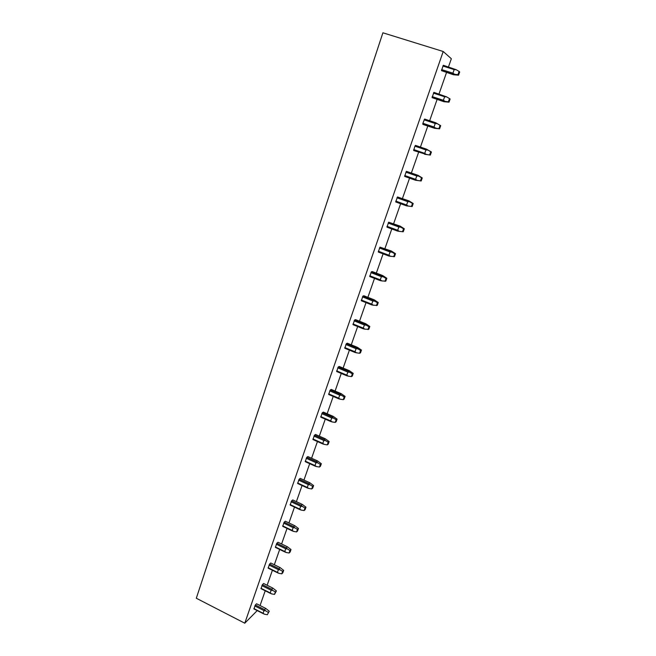 <?xml version="1.0" encoding="UTF-8"?>
<svg xmlns="http://www.w3.org/2000/svg" width="656" height="656" viewBox="0 0 656 656"><rect width="100%" height="100%" fill="white"/><g stroke="black" fill="none" stroke-linecap="round" stroke-linejoin="round"><path stroke-width="0.98" d="M443.21 51.496L382.899 32.8L196.308 598.239L244.786 623.2L443.21 51.496L451.344 58.737L448.483 66.896M260.055 605.545L265.221 590.777M267.148 585.267L272.404 570.244M274.331 564.75L279.677 549.457M281.596 543.972L287.041 528.408M288.952 522.939L294.495 507.096M296.405 501.643L302.047 485.522M303.949 480.085L309.689 463.669M311.584 458.249L317.43 441.545M319.316 436.133L325.269 419.135M327.155 413.739L333.207 396.429M335.085 391.058L341.251 373.436M343.129 368.082L349.402 350.14M351.272 344.81L357.659 326.54M359.513 321.227L366.023 302.629M367.877 297.34L374.502 278.398M376.339 273.126L383.088 253.839M384.924 248.591L391.796 228.952M393.625 223.729L400.619 203.721M402.44 198.53L409.565 178.153M411.378 172.987L418.635 152.225M420.439 147.083L427.802 126.034M429.655 120.72L437.085 99.491M439.003 93.997L446.506 72.57M244.786 623.2L257.218 610.597M255.34 604.971L253.954 608.94L263.13 613.606L264.54 614.229L263.056 613.253L263.991 610.613L265.729 610.851L264.524 609.629L265.705 608.407L256.545 603.766L255.34 604.971L264.524 609.629M262.416 584.652L261.014 588.67L270.264 593.303L271.691 593.91L270.206 592.926L271.141 590.252L272.896 590.49L271.682 589.277L272.847 588.112L263.605 583.504L262.416 584.652L271.682 589.277M269.583 564.078L268.165 568.145L277.488 572.754L278.931 573.336L277.439 572.352L278.39 569.646L280.153 569.875L278.923 568.67L280.079 567.571L270.756 562.996L269.583 564.078L278.923 568.67M276.832 543.258L275.397 547.375L284.811 551.942L286.262 552.508L284.761 551.516L285.721 548.777L287.5 549.006L286.254 547.817L287.394 546.776L277.996 542.233L276.832 543.258L286.254 547.817M284.179 522.176L282.728 526.342L292.215 530.876L293.691 531.426L292.174 530.425L293.15 527.654L294.938 527.883L293.683 526.702L294.798 525.718L285.319 521.208L284.179 522.176L293.683 526.702M291.617 500.831L290.141 505.054L299.71 509.548L301.202 510.081L299.677 509.072L300.669 506.268L302.473 506.489L301.202 505.317L302.301 504.398L292.74 499.929L291.617 500.831L301.202 505.317M299.144 479.216L297.652 483.497L307.303 487.949L308.812 488.466L307.279 487.449L308.279 484.604L310.099 484.825L308.812 483.669L309.894 482.816L300.251 478.38L299.144 479.216L308.812 483.669M306.762 457.33L305.253 461.66L314.995 466.08L316.52 466.572L314.978 465.555L315.995 462.677L317.824 462.89L316.52 461.742L317.586 460.955L307.861 456.56L306.762 457.33L316.52 461.742M314.486 435.166L312.961 439.553L322.785 443.932L324.326 444.399L322.777 443.374L323.802 440.463L325.638 440.668L324.326 439.536L325.368 438.823L315.561 434.469L314.486 435.166L324.326 439.536M322.309 412.714L320.759 417.159L330.673 421.496L332.231 421.947L330.673 420.914L331.706 417.962L333.568 418.167L332.231 417.044L333.256 416.404L323.359 412.091L322.309 412.714L332.231 417.044M330.23 389.984L328.656 394.477L338.66 398.774L340.243 399.201L338.668 398.159L339.718 395.166L341.587 395.371L340.243 394.264L341.251 393.69L331.264 389.426L330.23 389.984L340.243 394.264M338.25 366.95L336.659 371.509L346.753 375.749L348.352 376.159L346.77 375.117L347.836 372.083L349.722 372.28L348.361 371.189L349.345 370.689L339.267 366.466L338.25 366.95L348.361 371.189M346.376 343.613L344.769 348.229L354.953 352.436L356.577 352.813L354.978 351.764L356.06 348.697L357.955 348.885L356.577 347.803L357.536 347.385L347.368 343.211L346.376 343.613L356.577 347.803M354.609 319.972L352.985 324.654L363.26 328.804L364.9 329.164L363.293 328.107L364.392 324.991L366.302 325.187L364.908 324.113L365.843 323.777L355.585 319.644L354.609 319.972L364.908 324.113M362.957 296.02L361.308 300.76L371.673 304.868L373.338 305.204L371.722 304.138L372.829 300.981L374.756 301.17L373.346 300.112L374.264 299.849L363.908 295.774L362.957 296.02L373.346 300.112M371.411 271.748L369.738 276.553L380.209 280.604L381.89 280.916L380.259 279.841L381.382 276.643L383.325 276.832L381.899 275.791L382.792 275.61L372.337 271.584L371.411 271.748L381.899 275.791M379.98 247.148L378.282 252.019L388.852 256.02L390.55 256.307L388.918 255.225L390.058 251.986L392.009 252.158L390.566 251.141L391.435 251.043L379.98 247.148L390.566 251.141M388.664 222.22L386.942 227.156L397.61 231.101L399.332 231.363L397.692 230.272L398.84 226.992L400.816 227.165L399.348 226.156L400.193 226.148L388.664 222.22L399.348 226.156M397.462 196.956L395.724 201.958L406.49 205.845L408.237 206.074L406.581 204.984L407.745 201.654L409.738 201.818L408.253 200.826L409.073 200.916L397.462 196.956L408.253 200.826M406.392 171.339L404.621 176.407L415.494 180.236L417.265 180.441L415.592 179.342L416.781 175.964L418.782 176.128L417.282 175.152L418.069 175.332L406.392 171.339L417.282 175.152M426.433 149.125L415.437 145.37L414.928 146.165L413.641 150.511L426.408 154.455L424.727 153.348L425.933 149.929L427.95 150.085L426.433 149.125L431.418 151.987L430.328 155.087L424.621 154.275M435.707 122.738L424.604 119.048L422.899 123.287L422.792 124.255L423.563 124.615L434.616 128.314L433.87 127.961L435.691 128.109L433.993 126.993L435.215 123.525L437.249 123.672L435.707 122.738L440.709 125.681L439.602 128.814L434.616 128.314M433.903 92.348L432.066 97.637L443.964 101.721L443.259 101.27L445.096 101.393L443.39 100.27L444.629 96.752L446.679 96.891L433.903 92.348M443.333 65.28L441.463 70.635L453.452 74.759L452.771 74.21L454.633 74.3L452.919 73.169L454.173 69.593L456.24 69.733L443.333 65.28M254.799 605.947L263.991 610.613M253.88 608.579L263.056 613.253M267.328 614.721L269.239 611.212L267.328 614.721L264.54 614.229M269.239 611.212L265.705 608.407M268.173 612.327L265.729 610.851M261.875 585.619L271.141 590.252M260.949 588.284L270.206 592.926M274.503 594.402L275.356 591.974L276.406 590.908L274.503 594.402L271.691 593.91M276.406 590.908L272.847 588.112M275.356 591.974L272.896 590.49M269.042 565.046L278.39 569.646M268.099 567.743L277.439 572.352M281.76 573.828L282.629 571.368L283.663 570.359L282.802 572.811L281.76 573.828L278.931 573.336M283.663 570.359L280.079 567.571M282.629 571.368L280.153 569.875M276.299 544.209L285.721 548.777M275.348 546.948L284.761 551.516M289.116 553L289.993 550.515L291.01 549.556L290.132 552.032L289.116 553L286.262 552.508M291.01 549.556L287.394 546.776M289.993 550.515L287.5 549.006M283.638 523.127L293.15 527.654M282.679 525.891L292.174 530.425M296.553 531.909L297.447 529.392L298.447 528.498L297.562 531.007L296.553 531.909L293.691 531.426M298.447 528.498L294.798 525.718M297.447 529.392L294.938 527.883M291.075 501.774L300.669 506.268M290.1 504.571L299.677 509.072M304.097 510.557L304.991 508.006L305.983 507.17L305.081 509.712L304.097 510.557L301.202 510.081M305.983 507.17L302.301 504.398M304.991 508.006L302.473 506.489M298.611 480.151L308.279 484.604M297.619 482.988L307.279 487.449M311.723 488.941L312.633 486.358L313.609 485.571L312.699 488.146L311.723 488.941L308.812 488.466M313.609 485.571L309.894 482.816M312.633 486.358L310.099 484.825M306.229 458.257L315.995 462.677M305.229 461.135L314.978 465.555M319.456 467.039L320.374 464.432L321.333 463.71L320.407 466.318L319.456 467.039L316.52 466.572M321.333 463.71L317.586 460.955M320.374 464.432L317.824 462.89M313.953 436.084L323.802 440.463M312.945 438.995L322.777 443.374M327.278 444.866L328.213 442.218L329.148 441.562L328.221 444.202L327.278 444.866L324.326 444.399M329.148 441.562L325.368 438.823M328.213 442.218L325.638 440.668M321.776 413.624L331.706 417.962M320.751 416.576L330.673 420.914M335.208 422.407L336.151 419.725L337.077 419.135L336.126 421.808L335.208 422.407L332.231 421.947M337.077 419.135L333.256 416.404M336.151 419.725L333.568 418.167M329.697 390.878L339.718 395.166M328.656 393.871L338.668 398.159M343.236 399.66L344.195 396.937L345.097 396.413L344.138 399.119L343.236 399.66L340.243 399.201M345.097 396.413L341.251 393.69M344.195 396.937L341.587 395.371M337.725 367.836L347.836 372.083M336.667 370.861L346.77 375.117M351.37 376.61L352.346 373.863L353.223 373.403L352.256 376.142L351.37 376.61L348.352 376.159M353.223 373.403L349.345 370.689M352.346 373.863L349.722 372.28M345.851 344.498L356.06 348.697M344.785 347.565L354.978 351.764M359.611 353.264L360.595 350.476L361.456 350.083L360.48 352.862L359.611 353.264L356.577 352.813M361.456 350.083L357.536 347.385M360.595 350.476L357.955 348.885M354.092 320.85L364.392 324.991M353.01 323.949L363.293 328.107M367.967 329.607L368.959 326.778L369.804 326.467L368.803 329.279L364.9 329.164M369.804 326.467L365.843 323.777M368.959 326.778L366.302 325.187M362.44 296.881L372.829 300.981M361.341 300.03L371.722 304.138M376.421 305.639L377.438 302.777L378.258 302.531L377.249 305.384L373.338 305.204M378.258 302.531L374.264 299.849M377.438 302.777L374.756 301.17M370.894 272.601L381.382 276.643M369.779 275.791L380.259 279.841M384.998 281.342L386.023 278.447L386.819 278.275L385.802 281.162L381.89 280.916M386.819 278.275L382.792 275.61M386.023 278.447L383.325 276.832M379.463 247.993L390.058 251.986M378.34 251.223L388.918 255.225M393.69 256.726L394.723 253.79L395.502 253.692L394.469 256.627L390.55 256.307M395.502 253.692L391.435 251.043M394.723 253.79L392.009 252.158M388.147 223.048L398.84 226.992M387.007 226.328L397.692 230.272M402.497 231.773L403.547 228.796L404.301 228.788L403.251 231.757L399.332 231.363M404.301 228.788L400.193 226.148M403.547 228.796L400.816 227.165M396.954 197.776L407.745 201.654M395.798 201.089L406.581 204.984M411.419 206.484L412.485 203.467L413.214 203.532L412.157 206.542L408.237 206.074M413.214 203.532L409.073 200.916M412.485 203.467L409.738 201.818M421.177 180.99L420.471 180.843L421.554 177.784L422.259 177.94L421.177 180.99L415.494 180.236M405.884 172.143L416.781 175.964M404.711 175.513L415.592 179.342M420.471 180.843L417.265 180.441M422.259 177.94L418.069 175.332M421.554 177.784L418.782 176.128M414.928 146.165L425.933 149.929M413.739 149.576L424.727 153.348M430.328 155.087L426.408 154.455M429.647 154.857L430.746 151.749L431.418 151.987M430.746 151.749L427.95 150.085M422.792 124.255L433.87 127.961M424.104 119.827L435.215 123.525M422.899 123.287L433.993 126.993M439.602 128.814L435.691 128.109M438.946 128.502L440.061 125.353L440.709 125.681M440.061 125.353L437.249 123.672M432.066 97.637L443.259 101.27M449.007 102.18L448.384 101.778L449.508 98.58L450.131 98.999L449.007 102.18L443.964 101.721M433.403 93.119L444.629 96.752M432.181 96.629L443.39 100.27M448.384 101.778L445.096 101.393M449.508 98.58L446.679 96.891M441.463 70.635L452.771 74.21M458.552 75.178L457.945 74.669L459.093 71.438L459.692 71.947L458.552 75.178L453.452 74.759M442.841 66.035L454.173 69.593M441.595 69.593L452.919 73.169M457.945 74.669L454.633 74.3M459.093 71.438L456.24 69.733"/></g></svg>
